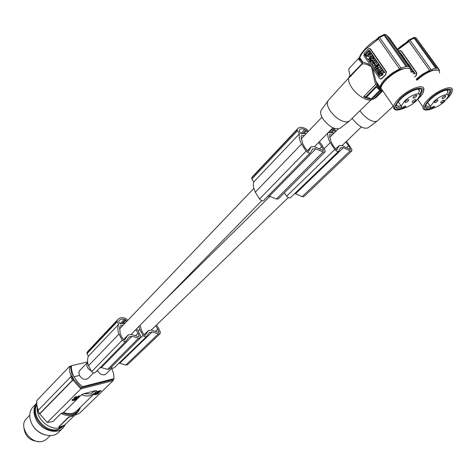 <?xml version="1.0" encoding="UTF-8"?>
<svg xmlns="http://www.w3.org/2000/svg" width="476" height="476" viewBox="0 0 476 476"><rect width="100%" height="100%" fill="white"/><g stroke="black" fill="none" stroke-linecap="round" stroke-linejoin="round"><path stroke-width="0.71" d="M439.128 70.864L439.61 70.216L437.747 68.252M414.334 37.384L416.089 37.854L437.926 68.508M437.759 68.151L435.665 68.312L414.191 38.253L409.943 40.067L409.437 39.788L408.991 41.489L407.908 41.412L407.373 41.906M409.943 40.067L430.899 69.496L435.665 68.312M430.899 69.496L429.542 70.377L408.991 41.489L408.003 42.269L407.23 41.959L397.442 49.337M416.155 79.242L422.646 74.137L429.542 70.377M416.625 38.598L438.604 68.812M402.982 57.203L403.279 56.596L399.87 52.277M412.389 72.536L412.722 70.502L413.87 71.632L413.721 72.542M413.87 71.632L413.495 71.602L413.341 72.542L414.531 72.572L415.304 73.673L413.537 73.667M404.475 58.798L403.392 57.263L404.85 58.834L404.475 58.798L404.671 59.601M405.005 59.875L404.85 58.834M410.865 70.388L411.918 69.365L412.823 70.513M412.698 70.638L411.157 72.138M410.038 66.194L408.325 63.76L407.23 63.219L409.872 66.354M412.162 69.21L411.127 68.246L411.996 69.371M410.824 67.306L409.794 66.348L410.824 67.306L410.717 68.116M406.367 61.481L407.397 62.439L406.147 61.696M406.171 60.702L405.135 59.738L406.171 60.702L405.742 61.124M400.239 50.492L401.417 51.099L416.821 72.929L416.304 75.523L414.602 77.035L416.173 75.511L416.476 72.905L401.072 51.057L399.626 50.51L398.876 50.95M402.904 57.096L399.929 52.342L399.483 52.241M414.156 72.542L414.929 73.643L413.162 73.637M415.304 73.673L414.929 73.643M412.722 70.502L413.495 71.602M410.99 71.9L412.978 70.365M411.918 69.365L412.603 70.335M411.788 69.181L410.806 70.133M411.127 68.246L410.366 68.99M410.449 67.277L410.401 67.646M413.257 37.949L413.62 37.509L413.138 37.979M416.089 37.854L414.798 37.693L436.492 68.044M397.787 49.825L408.003 42.269M409.437 39.788L408.896 39.913L407.908 41.412M408.896 39.913L406.177 42.596M408.86 39.93L413.192 37.973L414.191 38.253L414.638 37.533L413.62 37.509M393.319 106.196L377.182 121.082L375.046 121.666C369.971 121.005 364.913 117.388 359.862 110.807M352.139 118.346L352.222 118.47C358.19 126.075 363.426 129.222 367.918 127.895L377.182 121.082M431.202 108.01L430.447 106.38L434.177 101.233C440.038 95.611 449.368 92.433 448.237 96.402L444.417 101.62C440.449 105.095 436.694 107.243 433.154 108.064L434.523 106.612L433.886 106.291L431.202 108.01M432.357 106.927L433.154 108.064M429.06 104.399L428.584 104.28L428.787 104.018M435.07 101.263C436.801 99.912 437.795 99.573 438.051 100.252L437.254 101.346C435.528 102.697 434.534 103.036 434.279 102.364L435.07 101.263M442.793 97.187C444.519 95.837 445.506 95.498 445.756 96.176L444.947 97.282C443.221 98.633 442.234 98.972 441.984 98.3L442.793 97.187M441.401 101.507C443.114 100.168 444.096 99.829 444.346 100.495L443.549 101.59C441.835 102.923 440.853 103.256 440.603 102.596L441.401 101.507M448.213 96.509L450.498 92.392C452.099 86.775 438.914 91.237 430.667 99.192C427.644 102.06 425.907 104.476 425.461 106.44C425.217 109.266 427.698 109.694 432.916 107.719M448.041 95.152L449.909 91.565L449.891 90.309M446.732 94.284L447.987 91.654L447.529 89.869M349.985 149.47L350.395 149.077L350.401 149.47L349.961 149.458L342.095 145.537L339.168 145.602L336.889 149.898L336.258 149.684L333.444 146.12L331.159 141.979L329.523 136.011L329.684 134.732L332.427 134.708M155.319 331.474L157.794 329.094L158.913 332.474L151.225 330.082L148.244 330.695L145.138 335.419L144.543 335.318L142.366 332.278L141.223 329.707L140.17 325.156M112.038 368.025L106.142 373.838L104.536 374.785C101.799 375.136 99.544 373.874 97.77 370.994L96.509 371.298M81.473 394.782L85.484 395.913L89.309 395.925L90.494 395.681L95.099 392.92L96.563 390.772L95.39 390.689L83.871 393.7L81.473 394.782L63.57 412.508L61.106 413.436L52.931 421.546L47.314 422.462L39.794 413.995M79.474 408.152L79.688 408.099C76.416 414.536 70.632 416.119 62.332 412.847M61.106 413.436C65.242 415.548 69.163 416.125 72.882 415.155L77.957 412.073L80.224 408.146L79.688 408.099M74.667 415.268L79.361 413.406L113.336 380.443L112.985 379.646L81.212 387.756L73.899 379.527L72.197 376.141L70.549 366.621L71.442 365.693C71.204 369.275 72.066 372.97 74.036 376.772L79.51 375.439L78.843 372.41L79.891 370.286M74.036 376.772L77.57 382.139L82.283 386.69L81.212 387.756L80.849 388.898L47.386 422.313M72.406 399.626L72.269 400.613L72.054 400.084L72.917 399.227L74.316 398.531L74.542 398.977L73.798 399.275L73.572 398.828M73.191 399.888L74.542 398.977M74.53 398.953L76.338 397.978L76.934 398.531L76.535 397.966M75.232 399.239L75.642 398.942M97.05 392.617L101.031 390.992L100.805 390.552L96.973 391.564L97.104 392.563M95.164 394.402L96.872 393.063L96.652 392.623L94.415 394.152L95.123 394.794L97.788 393.122L97.83 393.688L96.265 394.235M96.188 393.515L95.593 393.914M96.39 394.479L97.979 393.783L99.157 392.64L98.591 392.093L96.854 393.021M77.409 396.996L79.242 395.752L79.462 396.205L77.874 397.412L76.315 396.585L77.63 397.442M76.535 397.032L74.548 398.311L74.321 397.865L76.315 396.585M72.281 400.53L72.054 400.084M72.352 400.387L72.126 399.941M72.269 400.613L73.423 400.489L76.142 398.698L75.601 399.59L74 400.143M75.94 398.769L76.124 399.144M75.547 399.019L75.773 399.459M75.773 398.852L75.987 399.287M75.178 399.281L75.398 399.721M75.381 399.15L75.601 399.59M74.631 399.697L74.786 400.007M74.893 399.495L75.089 399.888M74.131 400.405L75.767 399.685L76.934 398.531M76.874 398.442L76.648 397.995M76.755 398.412L76.071 398.031M76.565 398.424L76.338 397.978M76.291 398.471L75.809 398.662L75.589 398.216M76.017 398.567L75.791 398.12M75.809 398.662L75.386 398.936L75.166 398.489M75.63 398.769L75.404 398.323M73.631 399.62L73.857 400.066L72.81 400.37L73.953 399.376M75.386 398.936L73.857 400.066M74.851 399.322L74.631 398.876M73.001 400.066L73.185 400.429M73.221 399.876L73.441 400.322M72.935 400.155L73.084 400.459M74.137 399.126L73.911 398.68M72.465 400.239L72.239 399.792M73.798 399.275L73.143 399.673L72.917 399.227M73.381 399.507L73.161 399.061M73.143 399.673L72.632 400.072M72.846 399.894L72.626 399.447M101.031 390.992L96.967 392.218M97.193 391.998L96.973 391.564M97.788 393.122L98.181 392.873L98.002 393.557M98.556 392.801L98.353 393.247M98.181 392.873L98.603 392.902M98.008 392.974L98.217 393.384M97.14 393.604L97.33 393.973M99.157 392.64L98.336 392.141M98.818 392.527L98.591 392.093M95.259 394.241L95.242 394.544M96.872 393.063L96.152 393.354L95.932 392.914M96.479 393.206L96.259 392.765M96.152 393.354L95.509 393.741L95.283 393.307M95.747 393.581L95.527 393.14M95.509 393.741L94.998 394.134L94.778 393.694M95.218 393.955L94.992 393.521M94.492 394.009L94.623 394.669M94.641 394.586L94.415 394.152M98.556 392.575L95.402 394.521M94.998 394.134L94.718 394.443M94.831 394.301L94.611 393.86M95.325 394.158L95.498 394.497M95.533 393.967L95.747 394.39M95.932 393.7L96.152 394.14M97.146 393.408L96.92 392.974M97.675 393.027L97.449 392.593M97.913 392.867L97.687 392.432M98.092 392.76L97.872 392.325M98.288 392.67L98.068 392.23M98.996 392.522L98.776 392.087M99.103 392.551L98.883 392.117M97.419 393.396L97.634 393.813M97.61 393.253L97.83 393.688M77.874 397.412L77.647 396.966M76.993 396.853L77.219 397.305M76.761 396.996L76.535 396.55M75.327 397.537L75.107 397.085M75.642 397.371L75.416 396.919M74.821 397.888L74.601 397.442M75.012 397.74L74.786 397.293M74.565 398.186L74.339 397.74M74.655 398.061L74.429 397.609M74.548 398.311L75.244 398.311L75.297 397.787L76.225 397.341L77.981 397.674L79.462 396.205M78.962 396.335L78.742 395.883M75.553 398.007L75.404 397.704M76.059 397.174L75.833 396.728M76.333 397.085L76.106 396.639M76.945 397.026L76.719 396.579M76.987 397.055L76.767 396.609M77.195 396.942L77.421 397.389M94.26 393.741L77.076 410.49C73.697 413.888 69.193 414.56 63.57 412.508M72.197 376.141L71.787 376.242L72.572 377.95L72.977 377.855L71.578 378.485L72.495 380.163L73.899 379.527L72.905 380.062L39.859 413.793M72.495 380.163L39.52 413.84L39.817 414.037M36.783 400.744L36.866 405.326L38.187 410.3M71.144 376.516L69.669 371.363L69.52 366.413L36.807 400.548M91.106 370.875C87.144 368.454 85.948 365.645 87.53 362.456L87.608 362.373M93.492 372.904L88.149 378.265L86.436 379.289C83.609 379.652 81.301 378.366 79.51 375.439M323.037 150.481L323.478 150.041L323.472 150.44L322.972 150.458L314.487 146.626L311.245 146.81L308.454 151.463L307.776 151.255L304.872 147.59L302.581 143.288L301.13 137.023L301.385 135.666L304.396 135.529M135.547 335.782L138.088 333.2L139.26 336.264L138.7 336.758L131.09 334.402L127.913 335.122L124.474 340.096L123.7 339.888L121.63 336.919L120.107 333.105L119.702 327.244L120.16 325.876L123.094 325.245M138.088 333.2L135.743 329.69M140.295 337.978L109.557 368.942L107.659 369.37L101.364 367.603L99.734 368.007M88.131 351.056L86.977 352.633L87.025 353.638L88.358 356.232C87.286 359.005 87.31 362.099 88.435 365.526L91.66 371.643C93.01 373.083 94.26 373.345 95.402 372.428L125.973 341.197M125.265 322.972L120.636 323.96L119.649 323.394L118.756 321.716L118.732 321.074L119.524 320.122L121.457 319.14L123.498 319.116L125.468 319.658L126.729 321.443M136.63 328.785L138.201 330.868L140.723 336.235L140.438 337.829L138.522 338.228L107.659 369.37M127.746 320.372L125.902 318.503C122.38 317.177 119.649 317.557 117.721 319.658L117.078 320.705L117.15 321.734L118.566 324.406C117.542 327.19 117.637 330.338 118.863 333.854L122.284 340.156C123.695 341.649 124.974 341.947 126.122 341.042L128.972 336.978L132.072 336.276L138.522 338.228M120.071 323.835L124.373 319.307M132.072 336.276L101.364 367.603M88.358 356.232L118.566 324.406M87.049 352.466L117.15 320.544M86.977 352.633L117.078 320.705M88.506 365.735L118.941 334.069M123.498 339.656L127.913 335.122M324.882 152.028L278.389 198.867L276.419 199.039L269.392 196.177L267.702 196.362M252.673 176.465L251.667 177.965L251.869 179.047L253.69 182.022C252.952 184.807 253.446 188.121 255.172 191.965L259.569 199.01C261.241 200.765 262.627 201.235 263.722 200.432L310.245 152.891M300.933 133.5L304.717 129.52C302.296 128.52 300.558 128.591 299.487 129.722L299.166 131.037L300.404 132.959L301.558 133.732L306.306 133.53M307.591 132.185L306.651 130.739L304.717 129.52M323.478 150.041L321.699 146.602L318.593 142.485M253.69 182.022L299.428 133.827C298.821 136.582 299.469 139.926 301.385 143.853L306.133 151.136C307.901 152.969 309.311 153.51 310.376 152.76L312.69 148.964L315.862 148.774L323.043 151.981L276.419 199.039M319.372 141.687L321.401 144.163L325.025 150.267L325.007 151.904L323.043 151.981M252.215 176.953L297.708 128.681C299.398 126.824 302.23 126.913 306.205 128.948L308.484 131.251M297.708 128.681L297.202 129.668L297.458 130.763L299.428 133.827M251.667 177.965L297.202 129.668M251.721 177.798L297.25 129.508M255.279 192.197L301.504 144.097M315.862 148.774L269.392 196.177M307.335 150.821L311.245 146.81M319.461 148.869L321.699 146.602M82.283 386.69L114.067 378.598L113.603 373.505L111.765 368.299M71.787 376.242L70.799 376.778L37.931 410.562L39.52 413.84M73.488 379.628L72.572 377.95L71.584 378.485L70.799 376.778M97.77 370.994L97.461 370.334M87.638 361.921L71.442 365.693M69.52 366.413L70.549 366.621M112.985 379.646L114.067 378.598M64.218 425.425L60.083 427.627C50.093 431.06 35.89 418.779 37.259 407.849M58.78 426.871L68.288 417.279L71.763 416.244L69.948 416.607M73.512 415.756L71.763 416.244L73.512 415.756L74.048 415.81L73.881 416.066L64.438 425.241L59.411 427.079L58.863 427.031L58.875 426.484M59.024 426.788L68.443 417.589L70.014 416.732M73.447 415.631L74.012 415.726M36.747 405.189C30.625 415.845 46.428 433.535 58.352 429.316L63.778 425.788M36.706 404.778C29.036 415.024 45.125 434.439 57.661 429.989L62.6 427.008M65.521 424.187L63.415 427.573C57.114 435.296 40.936 430.405 35.855 418.993C33.136 412.853 33.385 407.605 36.604 403.249M62.416 428.537L59.054 431.797C52.753 439.521 36.634 434.689 31.6 423.325C28.857 417.083 29.185 411.776 32.57 407.414L33.487 406.462M30.583 420.772C32.945 427.811 37.658 432.494 44.726 434.814M26.876 418.19L26.132 418.963C18.046 427.186 31.684 445.238 42.989 441.175L45.755 439.866L50.277 435.611M38.657 441.567C29.577 440.83 24.639 435.933 23.848 426.871M157.794 329.094L155.64 325.84M159.984 333.783L127.508 364.729L125.759 365.056L119.744 363.194L118.661 363.444M111.086 367.401L112.514 368.186L114.008 367.93L146.548 336.538M156.485 325.031L157.842 326.845L160.364 332.087L160.097 333.67L158.335 333.956L125.759 365.056M138.873 326.488L139.766 329.499L143.074 335.419C144.401 336.871 145.602 337.204 146.667 336.425L149.291 332.516L152.201 331.915L158.335 333.956M152.201 331.915L119.744 363.194M138.248 330.933L139.748 329.457M144.038 334.777L148.244 330.695M351.746 151.023L303.89 196.636L302.129 196.689L295.578 193.744L294.495 193.833M284.35 192.857L286.707 196.124C288.266 197.802 289.545 198.314 290.533 197.653L338.555 151.332M328.922 132.471L332.379 129.044L331.927 128.835M335.271 131.906L334.194 130.263L332.379 129.044M328.672 132.167L329.737 132.917L334.277 132.887M350.395 149.077L348.61 145.769L345.784 142.003M327.797 133.066C327.44 135.624 328.208 138.76 330.106 142.467L334.771 149.506C336.413 151.267 337.704 151.838 338.65 151.237L340.59 147.691L343.446 147.619L350.104 150.892L302.129 196.689M346.486 141.324L351.806 149.345L351.841 150.934L350.104 150.892M332.718 128.026L334.241 128.907L336.074 131.108M324.251 148.56L330.225 142.699M343.446 147.619L295.578 193.744M335.639 149.024L339.168 145.602M346.546 147.756L348.61 145.769M321.722 109.516L320.943 110.599C320.134 112.711 320.836 115.513 323.037 119C329.327 126.961 335.003 130.049 340.06 128.27L349.2 121.201L346.635 122.017C340.81 121.481 335.294 117.697 330.088 110.676C327.595 106.755 326.786 103.619 327.672 101.269L328.571 100.043M371.084 99.859L349.2 121.201M372.464 99.175C368.971 102.548 357.208 95.979 351.675 87.459C348.551 82.616 347.748 79.004 349.253 76.618L349.765 76.077M359.91 56.989L358.303 58.81L359.749 58.863L362.355 62.053L362.182 64.01C364.426 63.469 367.514 64.397 371.447 66.795L375.528 84.514L377.307 84.639L375.856 81.075L380.026 87.15C380.431 84.829 382.204 82.045 385.34 78.796L392.057 73.173L399.542 68.919L378.539 38.895L377.456 38.824L376.891 39.359M410.318 69.222L410.818 68.33L408.688 66.694M384.299 34.421L386.286 34.861L408.45 66.343L406.117 66.598L384.162 35.355L379.521 37.396L379.009 37.11L378.539 38.895L377.486 39.74L376.647 39.538M379.521 37.396L400.941 67.985L406.117 66.598M400.941 67.985L399.542 68.919M377.2 84.633L380.086 88.834L380.026 87.15M380.086 88.834L379.634 89.595L381.907 91.071M419.588 96.301L422.045 91.814C423.777 85.567 409.158 90.458 400.786 99.026C398.049 101.763 396.478 104.089 396.074 106.011C395.848 109.147 398.579 109.653 404.261 107.522M419.564 94.694L421.444 90.952L421.403 89.524M418.19 93.784L419.457 91.023L418.85 88.964M402.291 107.897L401.232 106.011L404.606 101.049C410.562 94.992 420.903 91.511 419.683 95.92L416.214 100.966C412.27 104.589 408.36 106.886 404.499 107.868L405.814 106.416L405.052 106.071L402.291 107.897M403.642 106.63L404.499 107.868M405.623 101.043C407.444 99.573 408.509 99.21 408.819 99.966L408.099 101.025C406.278 102.489 405.213 102.846 404.903 102.096L405.623 101.043M413.703 96.646C415.524 95.176 416.589 94.819 416.893 95.569L416.155 96.64C414.34 98.104 413.275 98.461 412.972 97.717L413.703 96.646M412.793 100.989C414.602 99.544 415.649 99.181 415.953 99.918L415.227 100.971C413.424 102.417 412.377 102.774 412.073 102.042L412.793 100.989M410.175 67.413L389.541 38.116L386.774 35.551M384.662 34.587L383.84 34.445L383.15 35.069L384.162 35.355L384.828 34.748L407.01 66.289M381.092 78.962L385.75 74.464L386.012 71.751L370.274 49.052L368.799 48.492L364.211 53.08L363.967 55.763L379.545 78.379L380.83 79.016M369.388 48.457L370.667 49.076L386.399 71.763L385.75 74.464M359.862 57.566L359.856 57.769C360.362 55.633 362.135 52.913 365.175 49.617L377.486 39.74M362.355 62.053L362.908 62.213C364.699 62.469 367.175 63.397 370.328 64.998M350.038 75.857L349.515 77.409L350.009 76.095L348.753 69.924L349.087 68.538L358.517 58.477L359.856 57.59M359.791 57.661L359.6 58.857L362.403 62.195M379.009 37.11L375.921 39.913M378.468 37.241L377.456 38.824M381.77 78.54L381.335 78.968M369.061 50.349L369.537 50.432L372.571 54.811L372.518 55.466L368.71 59.482L368.281 59.464L372.089 55.442L372.143 54.788L369.108 50.408L368.579 50.373L364.789 54.407L364.741 55.055L367.752 59.423L368.281 59.464M368.341 59.577L368.71 59.482M383.091 72.548L382.775 74.821L382.347 74.809L381.562 73.667L381.716 72.536L380.776 72.536L379.991 71.394L381.877 71.394L382.174 69.276L382.96 70.418L382.823 71.394L384.067 71.406L384.858 72.554L382.668 72.536L382.347 74.809M381.716 72.548L380.776 72.536M382.174 69.276L383.388 70.43L383.251 71.394M373.077 55.537L374.178 57.132L373.749 57.114L373.214 59L371.887 58.048L371.238 58.727L370.548 57.733L373.077 55.537M373.172 59.012L373.523 59.042M374.356 58.167L374.178 57.132M372.077 58.316L371.238 58.727M382.145 69.454L380.348 71.311L379.229 70.287L381.353 68.092L381.776 68.11L382.317 69.282M377.998 64.45L378.604 65.557M377.182 65.301L377.789 66.402M379.301 64.962L377.724 62.255L376.546 61.696M381.645 67.913L380.55 66.932L380.973 66.943L381.466 68.098M378.581 67.693L377.73 68.122L377.063 67.158L379.182 64.956L379.848 65.926L379.64 67.872L380.55 66.932M379.182 64.956L380.276 65.938L380.116 67.372M374.975 62.767L374.237 63.07L373.577 62.106L374.356 61.291L373.773 60.44L372.988 61.261L372.327 60.303L374.428 58.09L375.094 59.054L374.356 59.827L374.945 60.672L376.105 59.922L376.772 60.88L375.986 61.707M373.957 60.714L372.988 61.261M374.428 58.09L375.522 59.072L374.785 59.845L375.183 60.422M377.783 68.127L378.021 68.473L377.057 69.02L378.021 68.473M376.784 68.633L375.481 69.984M379.128 70.097L378.372 71.971M376.409 71.055L375.814 71.12L375.124 70.115L378.015 69.056L379.08 70.073M375.588 66.896L373.838 68.258L375.945 66.063L375.278 65.099L374.374 66.039L374.588 64.099L375.011 64.117L374.862 65.539M373.327 65.872L372.488 66.295L373.386 65.355L373.178 67.294L373.838 68.258M374.588 64.099L373.922 63.135L375.011 64.111M373.595 63.481L372.559 61.011L372 60.952M372.095 64.498L372.625 64.492M370.465 58.703L372.131 60.244L371.107 60.857L370.304 59.786L370.019 59.952L369.733 60.928L370.679 61.553M370.649 59.833L370.715 61.493M370.483 61.981L369.852 62.172L370.447 61.547M382.561 75.035L381.591 75.589L382.401 74.809M381.312 75.19L379.556 76.553L378.884 75.583L380.461 73.959L379.842 73.06L379.128 72.858L378.706 73.935L379.854 74.571L378.819 75.184L379.426 74.559M379.622 72.834L379.092 73.822L379.854 74.571M380.395 71.977L379.426 71.686M380.83 72.536L381.568 73.602M368.555 51.372L368.948 51.396L365.586 54.532L366.359 56.186L366.752 56.216L368.519 53.514L369.727 53.062L368.954 51.402L366.014 54.55L366.776 56.192M368.942 54.871L368.597 53.996L368.942 54.871M369.566 53.877L368.846 55.466L367.656 55.906L367.627 56.394L369.34 57.037C370.739 56.269 371.084 55.073 370.376 53.455L369.477 54.228M369.287 53.526L368.954 53.532M368.924 54.074L368.87 54.93M368.835 55.472L369.275 55.49L369.9 54.246M368.507 55.478L368.049 56.418L369.061 57.096M370.387 53.485L369.995 53.901M383.638 71.394L384.43 72.536L382.668 72.536M384.858 72.554L384.43 72.536M383.388 70.43L382.96 70.418M372.648 55.519L373.749 57.114M372.399 57.507L372.881 56.995L372.875 57.876L372.399 57.507L373.011 57.798M379.925 71.299L382.478 69.115M381.353 68.092L382.05 69.103M377.908 64.546L377.48 64.534L377.813 64.183L378.563 65.266L379.045 64.766L377.301 62.237L375.957 61.713L374.951 62.838L375.07 64.242L377.236 66.973M378.872 65.277L378.563 65.266M379.473 64.778L379.045 64.766M377.724 66.473L376.665 65.379L376.998 65.033L378.057 66.128M376.933 66.961L377.414 66.462M378.539 65.623L377.748 66.116M378.23 65.611L377.48 64.534M376.498 62.82L376.373 64.141L376.498 62.82M376.683 62.88L376.439 64.117M377.093 65.396L376.665 65.379M377.73 68.122L378.64 67.181L378.426 69.127L379.408 70.103M381.216 67.901L379.092 70.097M380.276 65.938L379.848 65.926M375.683 59.899L376.772 60.88M374.237 63.07L376.349 60.863M375.522 59.072L375.094 59.054M374.356 59.827L374.785 59.845M375.427 70.002L374.368 69.026L375.933 67.402L375.481 66.747L376.397 66.194M375.034 69.99L376.599 68.365L377.057 69.02M376.022 66.182L377.599 68.461M378.432 69.074L378.015 69.056M375.814 71.12L376.302 70.906L376.938 71.822L376.683 72.382L377.777 73.393M378.706 70.061L377.373 73.387M376.921 70.632L377.26 71.12L377.623 70.323L376.921 70.632L377.426 70.757M376.32 66.075L375.945 66.063M375.278 65.099L375.653 65.117M373.922 63.135L371.821 65.331L372.488 66.295M372.131 60.993L371.405 60.976C369.935 62.725 370.215 63.885 372.244 64.462C373.595 63.26 373.559 62.1 372.131 60.993M371.881 62.053L371.851 63.367L371.881 62.053M372.155 62.106L371.917 63.344M372.131 60.244L371.107 60.857M371.708 60.226L369.84 58.721C368.531 59.845 368.537 60.993 369.852 62.172M380.58 72.245L378.848 71.709L377.962 74.208L378.819 75.184M379.556 76.553L381.133 74.928L381.591 75.589M380.205 72.233L382.139 75.029M372.738 68.49L375.856 81.075L377.17 84.639M350.009 76.095L362.373 63.326M376.796 84.752L376.867 85.555L379.634 89.595M376.867 85.555L365.818 96.836L363.604 96.717C366.794 98.52 369.459 99.264 371.601 98.96M365.818 96.836L372.089 99.151L373.541 99.145L381.597 90.999M378.783 88.346L377.623 86.84L376.302 87.09L366.371 97.223M381.544 91.053L380.092 91.047L380.437 90.809L376.302 87.09M382.186 91.386L376.159 97.473L373.838 98.841M380.092 91.047L372.089 99.151M371.209 98.859L379.991 90.107M380.437 90.809L380.77 90.696M386.286 34.861L384.828 34.748M383.644 34.564L383.275 35.022M381.913 78.546L385.899 74.47M396.115 107.392L401.5 107.433M396.448 104.809C396.919 106.106 398.471 106.451 401.107 105.833M425.479 107.653L430.584 107.534M425.83 105.297C426.317 106.398 427.769 106.636 430.197 106.017M362.182 64.01L349.515 77.409M403.279 56.596L402.898 56.561M400.31 52.384L399.929 52.342M408.325 63.76L407.95 63.73M401.417 51.099L401.072 51.057M416.821 72.929L416.476 72.905M432.101 70.365C426.853 72.108 421.694 75.291 416.631 79.92C421.724 75.244 426.918 72.037 432.208 70.281M439.526 73.012C439.842 70.031 437.593 69.198 432.785 70.502C427.412 72.281 422.111 75.535 416.875 80.271M446.934 98.895C452.575 92.695 451.337 93.361 452.14 90.672C454.009 84.133 438.664 89.315 429.078 98.58C425.568 101.918 423.557 104.72 423.045 106.999L423.182 108.718L424.378 109.706M447.113 98.657C460.56 85.775 443.65 85.918 429.84 99.157C421.099 109.111 422.539 111.997 434.16 107.826M72.905 380.062L80.849 388.898L113.24 380.604M77.1 396.901L77.326 397.353M139.26 336.264L138.76 336.77M121.558 323.763L125.468 319.658M122.915 323.472L126.051 320.181M91.66 371.643L122.284 340.156M87.025 353.638L117.15 321.734M302.504 133.696L305.937 130.085M303.89 133.637L306.651 130.739M251.869 179.047L297.458 130.763M259.569 199.01L306.133 151.136M68.443 417.589L68.288 417.279M95.39 390.689L90.559 393.955L83.871 393.7M158.978 332.081L158.49 332.551M136.677 341.625L143.074 335.419M330.189 132.911L333.515 129.621M331.522 132.905L334.194 130.263M286.707 196.124L334.771 149.506M375.528 84.514L363.604 96.717M402.327 68.83C393.521 71.418 381.288 82.14 381.032 87.352M381.032 88.292L382.27 90.101M410.853 71.709C411.157 68.306 408.539 67.396 402.993 68.972C397.008 71.073 391.391 74.684 386.143 79.807C383.037 83.02 381.282 85.775 380.877 88.066C380.627 89.928 381.395 91.053 383.192 91.44M418.178 98.895C424.277 92.344 423.128 92.237 423.759 90.059C425.776 82.788 408.753 88.465 399.025 98.449C395.853 101.626 394.033 104.327 393.569 106.559L393.741 108.463L395.062 109.581M418.071 98.931C433.196 84.817 414.233 84.496 399.846 99.032C391.528 109.254 393.551 112.074 405.927 107.481M370.667 49.076L370.274 49.052M386.399 71.763L386.012 71.751M372.571 54.811L372.143 54.788M372.518 55.466L372.089 55.442M369.537 50.432L369.108 50.408M366.758 56.204L366.359 56.186M365.979 55.037L365.55 55.014M366.014 54.55L365.586 54.532M370.376 53.455L369.983 53.437M368.049 56.418L367.627 56.394M368.085 55.924L367.656 55.906M368.483 55.502L368.055 55.484M372.994 57.78L372.571 57.757M377.724 62.255L377.301 62.237M380.08 88.673L377.307 84.639M380.806 91.118L381.145 90.862M362.034 63.373L358.303 58.81M360.171 59.405L359.404 60.22M407.23 41.959C403.832 43.941 400.56 46.386 397.412 49.296M407.277 41.936L407.706 41.626M430.447 106.38L427.662 102.405M445.756 96.176L445.494 95.801M438.051 100.252L437.789 99.871M444.346 100.495L444.09 100.127M417.714 99.365L423.045 106.999C422.628 109.296 424.586 112.187 434.451 107.743M449.909 91.565L450.498 92.392M446.78 89.958L447.987 91.654M361.326 126.979L342.119 145.555M288.343 197.54L151.243 330.094M113.383 379.265L113.347 380.27M39.77 413.947L47.314 422.462M36.735 400.637L36.783 405.439L38.08 410.407M87.519 362.474L79.611 370.572M332.926 127.812L314.535 146.644M261.77 200.664L131.126 334.42M87.632 351.585L117.721 319.658M37.836 410.711L39.425 413.995M69.746 366.306L71.174 365.973M36.604 403.22L32.57 407.414M29.744 415.233L26.132 418.963M77.957 412.073L80.224 408.146M320.943 110.599L327.672 101.269M402.428 68.746C391.456 72.007 379.051 85.43 380.877 88.066L393.569 106.559L394.39 109.052C395.395 110.807 399.37 110.236 406.308 107.35M417.809 99.252L418.154 98.919M421.444 90.952L422.045 91.814M418.071 89.042L419.457 91.023M401.232 106.011L398.311 101.781M408.819 99.966L408.527 99.544M416.893 95.569L416.595 95.146M415.953 99.918L415.667 99.508M386.732 35.486L387.107 35.688M376.742 39.407C368.323 43.857 358.083 56.132 359.856 57.769L362.908 62.213L362.468 62.552M376.784 39.383L377.289 39.002M369.275 55.49L368.846 55.466M368.543 59.583L368.121 59.565M373.553 59.012L373.214 59M376.326 62.838L376.623 62.85M372.643 64.48L372.244 64.462M371.792 62.07L372.095 62.082M349.789 76.868L350.033 75.916M366.324 97.181L365.378 96.699M383.15 35.069L378.456 37.247M360.255 59.506L359.487 60.327M377.623 86.84L379.443 89.309M350.044 75.773L349.253 76.618M328.018 100.65L348.622 78.022M321.96 117.15L301.231 138.837M253.875 188.395L119.512 328.993M338.234 128.978L329.66 137.439M269.886 196.38L163.452 301.326M434.314 106.309L434.523 106.612M405.576 106.077L405.814 106.416M77.017 412.99L74.018 415.905M95.099 392.92L96.563 390.772M432.333 70.246L438.021 70.109"/></g></svg>
